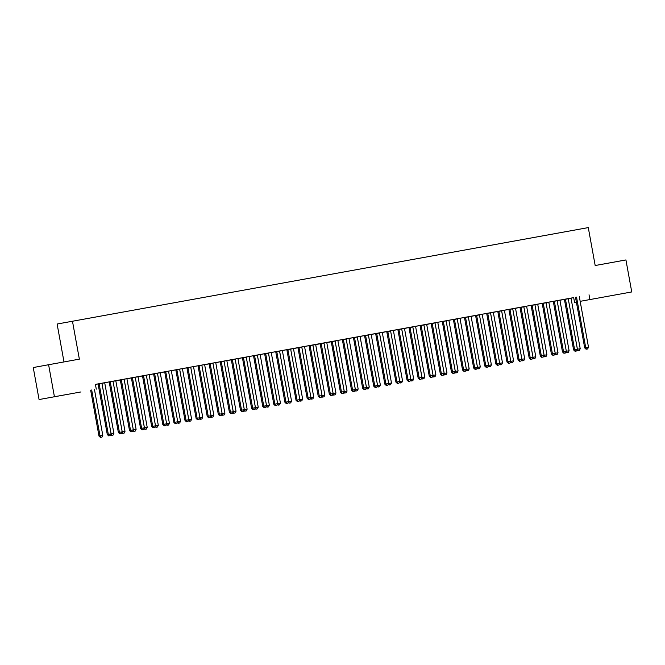 <?xml version="1.0" encoding="UTF-8"?>
<svg xmlns="http://www.w3.org/2000/svg" width="665" height="665" viewBox="0 0 665 665"><rect width="100%" height="100%" fill="white"/><g stroke="black" fill="none" stroke-linecap="round" stroke-linejoin="round"><path stroke-width="1" d="M65.411 394.744L52.934 397.013L65.411 394.744M611.875 295.559L599.398 297.837L611.875 295.559M95.419 384.412L97.955 383.963M98.977 383.747L99.077 383.913A1.205 1.131 79.6 0 1 99.235 384.337L108.329 434.361L107.289 434.544L98.196 384.528A1.205 1.131 79.6 0 0 98.038 384.104L109.052 381.943M115.951 380.696L124.214 379.349A1.205 1.131 79.6 0 0 124.214 379.806L133.333 429.831L136.109 429.332L127.015 379.316A1.205 1.131 -100.4 0 1 127.015 378.859L131.263 377.911M138.154 376.664L146.416 375.318A1.205 1.131 79.6 0 0 146.425 375.775L155.51 425.791L158.312 425.301L149.226 375.284A1.205 1.131 -100.4 0 1 149.226 374.827L153.465 373.888M160.356 372.633L168.627 371.286A1.205 1.131 79.6 0 0 168.627 371.743L177.746 421.776L180.523 421.269L171.429 371.253A1.205 1.131 -100.4 0 1 171.429 370.796L175.668 369.856M179.758 369.108L186.774 367.836M191.62 366.939L197.871 365.825M201.961 365.077L213.033 363.231A1.205 1.131 79.6 0 0 213.033 363.688L222.152 413.713L224.928 413.214L215.842 363.19A1.205 1.131 -100.4 0 1 215.842 362.733L220.082 361.793M224.172 361.045L235.244 359.2A1.205 1.131 79.6 0 0 235.244 359.657L244.329 409.673L247.131 409.183L238.045 359.166A1.205 1.131 -100.4 0 1 238.045 358.709L242.284 357.762M246.374 357.014L253.39 355.75M254.412 355.542L254.512 355.7A1.205 1.131 79.6 0 1 254.67 356.132L263.764 406.149L262.725 406.34L253.631 356.315A1.205 1.131 79.6 0 0 253.473 355.891L264.487 353.73M268.577 352.982L275.593 351.719M276.615 351.511L276.715 351.669A1.205 1.131 79.6 0 1 276.873 352.101L285.967 402.117L284.928 402.308L275.834 352.292A1.205 1.131 79.6 0 0 275.676 351.86L286.698 349.707M287.721 349.491L287.82 349.657A1.205 1.131 79.6 0 1 287.978 350.081L297.064 400.106L296.033 400.288L286.939 350.272A1.205 1.131 79.6 0 0 286.781 349.848L308.901 345.675M309.923 345.468L310.023 345.625A1.205 1.131 79.6 0 1 310.181 346.058L319.275 396.074L318.236 396.265L309.142 346.241A1.205 1.131 79.6 0 0 308.984 345.817L324.063 343.082A1.205 1.131 79.6 0 0 324.063 343.539L333.148 393.555L335.95 393.057L326.864 343.04A1.205 1.131 -100.4 0 1 326.864 342.583L335.16 341.062A1.205 1.131 79.6 0 0 335.16 341.519L344.254 391.535L341.478 392.042L332.384 342.026A1.205 1.131 79.6 0 0 332.226 341.594L332.126 341.436M335.193 340.896L342.209 339.632M343.231 339.416L343.331 339.582A1.205 1.131 79.6 0 1 343.489 340.006L352.583 390.031L351.544 390.214L342.45 340.197A1.205 1.131 79.6 0 0 342.292 339.773L353.306 337.612M354.337 337.404L354.428 337.562A1.205 1.131 79.6 0 1 354.595 337.995L363.68 388.011L362.641 388.202L353.556 338.186A1.205 1.131 79.6 0 0 353.398 337.754L364.412 335.601M368.501 334.852L379.574 332.999A1.205 1.131 79.6 0 0 379.574 333.456L388.693 383.489L391.469 382.982L382.375 332.966A1.205 1.131 -100.4 0 1 382.375 332.508L386.614 331.569M390.704 330.821L401.776 328.976A1.205 1.131 79.6 0 0 401.776 329.433L410.87 379.449L413.672 378.959L404.578 328.934A1.205 1.131 -100.4 0 1 404.578 328.477L408.825 327.537M415.716 326.291L423.979 324.944A1.205 1.131 79.6 0 0 423.987 325.401L433.073 375.417L435.874 374.927L426.789 324.911A1.205 1.131 -100.4 0 1 426.789 324.454L431.028 323.506M437.919 322.259L442.125 321.494M443.156 321.286L443.256 321.444A1.205 1.131 79.6 0 1 443.414 321.877L452.499 371.893L451.469 372.084L442.375 322.06A1.205 1.131 79.6 0 0 442.217 321.636L453.231 319.474M460.13 318.227L468.393 316.881A1.205 1.131 79.6 0 0 468.393 317.338L477.512 367.371L480.288 366.864L471.194 316.848A1.205 1.131 -100.4 0 1 471.194 316.39L475.433 315.451M482.333 314.196L490.595 312.849A1.205 1.131 79.6 0 0 490.595 313.306L499.689 363.331L502.491 362.832L493.405 312.816A1.205 1.131 -100.4 0 1 493.405 312.359L497.644 311.42M501.734 310.671L512.806 308.826A1.205 1.131 79.6 0 0 512.806 309.283L521.892 359.3L524.693 358.801L515.608 308.784A1.205 1.131 -100.4 0 1 515.608 308.327L519.847 307.388M526.738 306.133L530.953 305.376M531.975 305.16L532.075 305.326A1.205 1.131 79.6 0 1 532.233 305.75L541.327 355.775L540.288 355.958L531.194 305.942A1.205 1.131 79.6 0 0 531.036 305.518L542.05 303.356M546.14 302.608L557.212 300.763A1.205 1.131 79.6 0 0 557.212 301.22L566.331 351.245L569.107 350.746L560.013 300.73A1.205 1.131 -100.4 0 1 560.013 300.272L564.261 299.325M568.351 298.577L573.679 297.621L574.543 302.359L576.356 302.026L574.543 302.359M80.922 391.951L39.069 399.549L80.922 391.951M54.422 396.731L48.603 364.728L33.25 367.546L39.069 399.549M63.998 361.935L57.115 324.03L588.284 227.596L595.183 265.526L625.931 259.94L631.75 291.943L580.171 301.336L631.75 291.943M113.092 381.652A1.205 1.131 -100.4 0 1 113.141 381.835A1.205 1.131 79.6 0 1 113.117 381.361L109.143 382.084A1.205 1.131 79.6 0 1 109.301 382.516L118.387 432.533L119.426 432.341L110.34 382.325A1.205 1.131 79.6 0 0 110.174 381.893L110.082 381.735M127.048 378.676L124.247 379.183M135.303 377.62A1.205 1.131 -100.4 0 1 135.344 377.803A1.205 1.131 79.6 0 1 135.319 377.338L131.346 378.061A1.205 1.131 79.6 0 1 131.504 378.485L140.598 428.501L141.628 428.31L132.543 378.294A1.205 1.131 79.6 0 0 132.385 377.87L132.285 377.703M149.259 374.644L146.45 375.151M157.505 373.589A1.205 1.131 -100.4 0 1 157.547 373.772L166.641 423.788L157.522 373.763A1.205 1.131 79.6 0 1 157.522 373.306L153.549 374.029A1.205 1.131 79.6 0 1 153.706 374.453L162.8 424.47L163.839 424.287L154.745 374.262A1.205 1.131 79.6 0 0 154.588 373.838L154.488 373.672M171.462 370.613L168.652 371.12M186.84 421.701L187.954 421.502L186.84 421.701L186.042 420.255L188.818 419.748L179.725 369.732A1.205 1.131 79.6 0 1 179.725 369.275L175.751 369.998A1.205 1.131 79.6 0 1 175.917 370.422L185.003 420.446L186.042 420.255L176.957 370.23A1.205 1.131 79.6 0 0 176.79 369.807L176.691 369.649M201.911 365.534A1.205 1.131 -100.4 0 1 201.961 365.708A1.205 1.131 79.6 0 1 201.936 365.243L197.962 365.966A1.205 1.131 79.6 0 1 198.12 366.398L207.214 416.415L208.245 416.224L199.159 366.207A1.205 1.131 79.6 0 0 198.993 365.775L198.901 365.617M215.876 362.55L213.066 363.057M224.122 361.502A1.205 1.131 -100.4 0 1 224.163 361.685A1.205 1.131 79.6 0 1 224.138 361.211L220.165 361.935A1.205 1.131 79.6 0 1 220.323 362.367L229.417 412.383L230.456 412.192L221.362 362.176A1.205 1.131 79.6 0 0 221.204 361.743L221.104 361.585M238.078 358.518L235.269 359.025M253.456 409.607L254.57 409.407L253.456 409.607L252.658 408.16L255.435 407.662L246.341 357.637A1.205 1.131 79.6 0 1 246.341 357.18L242.368 357.903A1.205 1.131 79.6 0 1 242.534 358.335L251.619 408.352L252.658 408.16L243.565 358.144A1.205 1.131 79.6 0 0 243.407 357.72L243.307 357.554M275.667 405.575L276.773 405.376L275.667 405.575L274.861 404.129L277.637 403.63L268.552 353.614A1.205 1.131 79.6 0 1 268.552 353.157L264.579 353.88A1.205 1.131 79.6 0 1 264.737 354.304L273.822 404.32L274.861 404.129L265.776 354.113A1.205 1.131 79.6 0 0 265.609 353.689L265.518 353.522M326.897 342.4L324.088 342.907M412.865 327.247A1.205 1.131 -100.4 0 1 412.907 327.429L422.001 377.446L424.777 376.939L415.683 326.922A1.205 1.131 -100.4 0 1 415.683 326.465L412.915 326.789M435.068 323.215A1.205 1.131 -100.4 0 1 435.11 323.398L444.203 373.414L446.98 372.907L437.886 322.891A1.205 1.131 -100.4 0 1 437.886 322.434L435.118 322.758M457.271 319.183A1.205 1.131 -100.4 0 1 457.32 319.366L466.406 369.383L469.182 368.884L460.097 318.859A1.205 1.131 -100.4 0 1 460.097 318.402L457.32 318.726M479.473 315.152A1.205 1.131 -100.4 0 1 479.523 315.335L488.617 365.351L491.385 364.852L482.3 314.828A1.205 1.131 -100.4 0 1 482.3 314.37L479.523 314.695M526.746 306.133L523.937 306.64M96.275 389.133L95.411 384.387L573.679 297.621M568.301 299.034A1.205 1.131 -100.4 0 1 568.342 299.217A1.205 1.131 79.6 0 1 568.317 298.743L564.344 299.466A1.205 1.131 79.6 0 1 564.502 299.898L573.596 349.915L574.626 349.724L565.541 299.707A1.205 1.131 79.6 0 0 565.383 299.283L565.283 299.117M560.046 300.09L557.245 300.597M546.09 303.065A1.205 1.131 -100.4 0 1 546.14 303.248A1.205 1.131 79.6 0 1 546.115 302.775L542.141 303.498A1.205 1.131 79.6 0 1 542.299 303.93L551.385 353.946L552.424 353.755L543.338 303.739A1.205 1.131 79.6 0 0 543.172 303.307L543.081 303.149M531.019 359.233L532.133 359.034L531.019 359.233L530.221 357.787L532.998 357.28L523.904 307.263A1.205 1.131 79.6 0 1 523.904 306.806L519.93 307.529A1.205 1.131 79.6 0 1 520.096 307.962L529.182 357.978L530.221 357.787L521.127 307.77A1.205 1.131 79.6 0 0 520.969 307.338L520.87 307.18M515.641 308.144L512.831 308.651M501.684 311.12A1.205 1.131 -100.4 0 1 501.726 311.303L510.82 361.319L501.701 311.295A1.205 1.131 79.6 0 1 501.701 310.838L497.728 311.561A1.205 1.131 79.6 0 1 497.886 311.985L506.979 362.009L508.018 361.818L498.925 311.802A1.205 1.131 79.6 0 0 498.767 311.37L498.667 311.212M493.438 312.176L490.629 312.683M486.614 367.296L487.719 367.088L486.614 367.296L485.807 365.85L488.584 365.343L479.523 315.335A1.205 1.131 79.6 0 1 479.498 314.869L475.525 315.592A1.205 1.131 79.6 0 1 475.683 316.016L484.777 366.033L485.807 365.85L476.722 315.825A1.205 1.131 79.6 0 0 476.556 315.401L476.464 315.235M471.227 316.207L468.426 316.715M464.403 371.319L465.517 371.12L464.403 371.319L463.605 369.873L466.381 369.374L457.287 319.358A1.205 1.131 79.6 0 1 457.287 318.901L453.314 319.624A1.205 1.131 79.6 0 1 453.48 320.048L462.566 370.064L463.605 369.873L454.519 319.857A1.205 1.131 79.6 0 0 454.353 319.433L454.262 319.267M442.2 375.351L443.314 375.151L442.2 375.351L441.402 373.905L444.178 373.406L435.085 323.381A1.205 1.131 79.6 0 1 435.085 322.924L431.111 323.647A1.205 1.131 79.6 0 1 431.269 324.079L440.363 374.096L441.402 373.905L432.308 323.888A1.205 1.131 79.6 0 0 432.15 323.464L432.05 323.298M426.822 324.262L424.012 324.769M421.959 377.454L412.882 327.413A1.205 1.131 79.6 0 1 412.882 326.956L408.909 327.679A1.205 1.131 79.6 0 1 409.066 328.111L418.16 378.127L419.191 377.936L410.106 327.92A1.205 1.131 79.6 0 0 409.948 327.488L409.848 327.33M405.376 328.153L401.81 328.801M405.376 328.161L404.611 328.294M390.654 331.278A1.205 1.131 -100.4 0 1 390.704 331.453A1.205 1.131 79.6 0 1 390.679 330.987L386.706 331.71A1.205 1.131 79.6 0 1 386.864 332.143L395.949 382.159L396.988 381.968L387.903 331.951A1.205 1.131 79.6 0 0 387.737 331.519L387.645 331.361M382.408 332.325L379.607 332.832M375.584 387.446L376.698 387.246L375.584 387.446L374.786 385.999L365.692 335.975L364.661 336.166L373.747 386.19L377.562 385.492L368.468 335.476A1.205 1.131 79.6 0 1 368.468 335.019L364.403 335.576M191.628 366.939L186.857 367.978A1.205 1.131 79.6 0 1 187.015 368.41L196.108 418.426L197.148 418.235L188.054 368.219A1.205 1.131 79.6 0 0 187.896 367.795L187.796 367.629M166.607 423.796L169.417 423.289L160.323 373.265A1.205 1.131 -100.4 0 1 160.323 372.807L157.555 373.132M142.435 429.756L143.54 429.557L142.435 429.756L141.628 428.31L144.405 427.811L135.319 377.795L144.438 427.819L147.214 427.312L138.12 377.296A1.205 1.131 -100.4 0 1 138.12 376.839L135.352 377.163M120.232 433.788L121.338 433.588L120.232 433.788L119.426 432.341L122.202 431.843L113.117 381.818L122.227 431.851L125.003 431.344L115.918 381.328A1.205 1.131 -100.4 0 1 115.918 380.87L113.141 381.195M589.032 294.803L589.897 299.541M48.603 364.728L79.359 359.142L72.468 321.22M576.646 297.696L575.607 297.887L584.693 347.903L585.732 347.712L576.646 297.696A1.205 1.131 79.6 0 0 576.48 297.263L576.389 297.105M586.53 349.158L587.644 348.959L586.53 349.158L585.732 347.712L588.508 347.205L579.414 297.188A1.205 1.131 79.6 0 1 579.414 296.731L579.456 296.548M575.607 297.887A1.205 1.131 79.6 0 0 575.441 297.454L575.35 297.288M584.693 347.903L586.123 349.233M587.644 348.959L588.508 347.205M575.433 351.17L576.538 350.97L575.433 351.17L574.626 349.724L577.403 349.225L568.317 299.2L577.436 349.233L580.212 348.726L571.119 298.71A1.205 1.131 -100.4 0 1 571.119 298.252L571.152 298.07M577.395 349.241L578.234 350.679L577.819 350.754L579.348 350.48L578.234 350.679M580.212 348.726L579.348 350.48M577.819 350.754L577.02 350.006M573.596 349.915L575.017 351.245M576.538 350.97L577.403 349.225M554.435 301.719L553.396 301.91L562.49 351.935L563.529 351.743L554.435 301.719A1.205 1.131 79.6 0 0 554.278 301.295L554.178 301.137M564.327 353.19L563.529 351.743L566.306 351.236L565.441 352.99L563.912 353.265L565.441 352.99M553.396 301.91A1.205 1.131 79.6 0 0 553.238 301.486L553.139 301.32M562.49 351.935L563.912 353.265M557.195 301.046A1.205 1.131 -100.4 0 1 557.245 301.228L566.331 351.245L566.721 352.774L568.243 352.492L567.129 352.691M569.107 350.746L568.243 352.492M566.721 352.774L565.915 352.018M553.23 355.201L554.336 355.002L553.23 355.201L552.424 353.755L555.2 353.256L546.115 303.232L555.225 353.265L558.001 352.758L548.916 302.741A1.205 1.131 -100.4 0 1 548.916 302.284L548.949 302.101M555.192 353.273L556.031 354.711L555.616 354.786L557.137 354.512L556.031 354.711M558.001 352.758L557.137 354.512M555.616 354.786L554.81 354.038M551.385 353.946L552.814 355.276M554.336 355.002L555.2 353.256M542.125 357.221L543.23 357.014L542.125 357.221L541.327 355.775L546.904 354.778L537.81 304.753A1.205 1.131 -100.4 0 1 537.81 304.296L537.844 304.113M535.042 304.603L535.009 304.794A1.205 1.131 79.6 0 0 535.009 305.252L544.095 355.268L543.23 357.014M540.288 355.958L541.709 357.296M534.993 305.077A1.205 1.131 -100.4 0 1 535.034 305.26L544.128 355.276L544.926 356.723L544.51 356.797L546.04 356.523L544.926 356.723M546.904 354.778L546.04 356.523M544.51 356.797L543.712 356.049M523.887 307.097A1.205 1.131 -100.4 0 1 523.937 307.272L533.022 357.296L535.799 356.789L526.713 306.773A1.205 1.131 -100.4 0 1 526.705 306.316L526.746 306.124M532.989 357.296L533.829 358.743L533.413 358.817L534.934 358.535L533.829 358.743M535.799 356.789L534.934 358.535M533.413 358.817L532.607 358.069M529.182 357.978L530.604 359.308M532.133 359.034L532.998 357.28M512.782 309.109A1.205 1.131 -100.4 0 1 512.831 309.291L521.917 359.308L522.723 360.754L522.308 360.829L523.829 360.555L522.723 360.754M524.693 358.801L523.829 360.555M522.308 360.829L521.51 360.081M510.03 309.782L508.991 309.973L518.077 359.989L519.116 359.798L510.03 309.782A1.205 1.131 79.6 0 0 509.864 309.358L509.772 309.192M519.922 361.245L519.116 359.798L521.892 359.3L521.028 361.045L519.506 361.328L521.028 361.045M508.991 309.973A1.205 1.131 79.6 0 0 508.833 309.549L508.733 309.383M518.077 359.989L519.506 361.328M510.778 361.328L513.596 360.821L504.502 310.804A1.205 1.131 -100.4 0 1 504.502 310.347L504.536 310.156M511.618 362.774L512.732 362.566L511.618 362.774L510.82 361.319L508.018 361.818L508.816 363.265L508.401 363.339L509.93 363.065L508.816 363.265M513.596 360.821L512.732 362.566M511.202 362.849L510.404 362.093M506.979 362.009L508.401 363.339M509.93 363.065L510.795 361.311M490.579 313.14A1.205 1.131 -100.4 0 1 490.629 313.323L499.681 363.348M500.521 364.786L501.626 364.586L500.521 364.786L499.714 363.339L496.913 363.83L487.819 313.813A1.205 1.131 79.6 0 0 487.661 313.381L487.561 313.223M502.491 362.832L501.626 364.586M500.105 364.861L499.299 364.112M497.711 365.276L498.825 365.077L497.711 365.276L496.913 363.83L495.874 364.021L486.788 314.005A1.205 1.131 79.6 0 0 486.622 313.572L486.522 313.415M495.874 364.021L497.295 365.351M498.825 365.077L499.689 363.331M488.576 365.359L489.415 366.797L488.999 366.881L490.529 366.598L489.415 366.797M491.385 364.852L490.529 366.598M488.999 366.881L488.201 366.124M484.777 366.033L486.198 367.371M487.719 367.088L488.584 365.343M468.376 317.172A1.205 1.131 -100.4 0 1 468.418 317.346L477.487 367.354L478.31 368.817L477.894 368.892L479.423 368.618L478.31 368.817M480.288 366.864L479.423 368.618M477.894 368.892L477.096 368.144M465.616 317.845L464.577 318.036L473.671 368.053L474.71 367.861L465.616 317.845A1.205 1.131 79.6 0 0 465.458 317.413L465.359 317.255M475.508 369.308L474.71 367.861L477.487 367.354L476.622 369.108L475.093 369.383L476.622 369.108M464.577 318.036A1.205 1.131 79.6 0 0 464.419 317.604L464.32 317.438M473.671 368.053L475.093 369.383M466.373 369.391L467.212 370.829L466.797 370.904L468.318 370.629L467.212 370.829M469.182 368.884L468.318 370.629M466.797 370.904L465.99 370.156M462.566 370.064L463.995 371.403M465.517 371.12L466.381 369.374M446.165 321.195A1.205 1.131 -100.4 0 1 446.215 321.378L455.309 371.403L458.085 370.895L448.991 320.879A1.205 1.131 -100.4 0 1 448.991 320.422L449.025 320.231M453.306 373.339L454.411 373.14L453.306 373.339L452.499 371.893L455.276 371.386L456.107 372.849L455.691 372.924L457.221 372.641L456.107 372.849M458.085 370.895L457.221 372.641M455.691 372.924L454.893 372.176M446.223 320.729L446.19 320.912A1.205 1.131 79.6 0 0 446.19 321.37L455.276 371.386L454.411 373.14M451.469 372.084L452.89 373.414M444.17 373.422L445.001 374.861L444.586 374.935L446.115 374.661L445.001 374.861M446.98 372.907L446.115 374.661M444.586 374.935L443.788 374.187M440.363 374.096L441.784 375.426M443.314 375.151L444.178 373.406M423.962 325.227A1.205 1.131 -100.4 0 1 424.012 325.409L433.098 375.426L433.904 376.872L433.489 376.955L435.01 376.673L433.904 376.872M435.874 374.927L435.01 376.673M433.489 376.955L432.682 376.199M421.211 325.9L420.172 326.091L429.257 376.116L430.297 375.925L421.211 325.9A1.205 1.131 79.6 0 0 421.045 325.476L420.953 325.31M431.103 377.371L430.297 375.925L433.073 375.417L432.208 377.163L430.687 377.446L432.208 377.163M420.172 326.091A1.205 1.131 79.6 0 0 420.006 325.667L419.914 325.501M429.257 376.116L430.687 377.446M422.799 378.892L423.913 378.693L422.799 378.892L422.001 377.446L419.191 377.936L419.997 379.382L419.582 379.457L421.103 379.183L419.997 379.382M424.777 376.939L423.913 378.693M422.383 378.967L421.585 378.219M418.16 378.127L419.582 379.457M421.103 379.183L421.967 377.429M401.76 329.258A1.205 1.131 -100.4 0 1 401.81 329.441L410.862 379.466M411.693 380.904L412.807 380.704L411.693 380.904L410.895 379.457L408.094 379.948L399 329.931A1.205 1.131 79.6 0 0 398.842 329.507L398.742 329.341M413.672 378.959L412.807 380.704M411.286 380.978L410.48 380.23M408.892 381.402L410.006 381.195L408.892 381.402L408.094 379.948L407.055 380.139L397.969 330.123A1.205 1.131 79.6 0 0 397.803 329.699L397.703 329.532M407.055 380.139L408.476 381.477M410.006 381.195L410.87 379.449M397.795 383.414L398.9 383.215L397.795 383.414L396.988 381.968L399.765 381.461L390.679 331.444L399.79 381.477L402.566 380.97L393.481 330.954A1.205 1.131 -100.4 0 1 393.481 330.497L393.514 330.306M398.9 383.215L399.765 381.461L400.596 382.924L400.18 382.998L401.702 382.716L400.596 382.924M402.566 380.97L401.702 382.716M400.18 382.998L399.382 382.25M395.949 382.159L397.379 383.489M379.557 333.29A1.205 1.131 -100.4 0 1 379.599 333.473L388.659 383.481L389.49 384.935L389.075 385.01L390.604 384.736L389.49 384.935M391.469 382.982L390.604 384.736M389.075 385.01L388.277 384.262M376.797 333.963L375.758 334.154L384.852 384.171L385.891 383.979L376.797 333.963A1.205 1.131 79.6 0 0 376.639 333.539L376.54 333.373M386.689 385.426L385.891 383.979L388.659 383.481L387.803 385.226L386.274 385.5L387.803 385.226M375.758 334.154A1.205 1.131 79.6 0 0 375.6 333.722L375.501 333.564M384.852 384.171L386.274 385.5M368.452 335.301A1.205 1.131 -100.4 0 1 368.501 335.484L377.587 385.5L380.363 385.002L371.278 334.985A1.205 1.131 -100.4 0 1 371.278 334.528L371.311 334.337M376.698 387.246L377.562 385.492L378.393 386.947L377.978 387.03L379.499 386.747L378.393 386.947M380.363 385.002L379.499 386.747M377.978 387.03L377.171 386.274M365.692 335.975A1.205 1.131 79.6 0 0 365.534 335.551L365.434 335.393M364.661 336.166A1.205 1.131 79.6 0 0 364.495 335.742L364.395 335.576M373.747 386.19L375.168 387.52M357.346 337.321A1.205 1.131 -100.4 0 1 357.396 337.504L366.49 387.52L369.258 387.013L360.172 336.997A1.205 1.131 -100.4 0 1 360.172 336.54L360.206 336.357M364.487 389.457L365.592 389.258L364.487 389.457L363.68 388.011L366.457 387.512L367.288 388.967L366.872 389.042L368.393 388.767L367.288 388.967M369.258 387.013L368.393 388.767M366.872 389.042L366.074 388.294M357.404 336.847L357.371 337.03A1.205 1.131 79.6 0 0 357.371 337.488L366.457 387.512L365.592 389.258M362.641 388.202L364.071 389.532M346.249 339.333A1.205 1.131 -100.4 0 1 346.29 339.516L355.384 389.532L358.161 389.033L349.067 339.009A1.205 1.131 -100.4 0 1 349.067 338.551L349.1 338.369M353.381 391.477L354.495 391.269L353.381 391.477L352.583 390.031L355.359 389.524L356.182 390.978L355.767 391.053L357.296 390.779L356.182 390.978M358.161 389.033L357.296 390.779M355.767 391.053L354.969 390.305M346.299 338.859L346.266 339.05A1.205 1.131 79.6 0 0 346.266 339.507L355.359 389.524L354.495 391.269M351.544 390.214L352.965 391.552M335.143 341.353A1.205 1.131 -100.4 0 1 335.193 341.527L344.279 391.552L347.055 391.045L337.97 341.029A1.205 1.131 -100.4 0 1 337.97 340.571L338.003 340.38M344.246 391.552L345.085 392.998L344.67 393.073L346.191 392.791L345.085 392.998M347.055 391.045L346.191 392.791M344.67 393.073L343.863 392.325M342.276 393.489L343.389 393.289L342.276 393.489L341.478 392.042L340.438 392.234L331.353 342.217A1.205 1.131 79.6 0 0 331.187 341.785L331.095 341.619M340.438 392.234L341.86 393.564M343.389 393.289L344.254 391.535M324.038 343.364A1.205 1.131 -100.4 0 1 324.088 343.547L333.14 393.572M333.98 395.01L335.094 394.81L333.98 395.01L333.182 393.564L330.372 394.054L321.286 344.038A1.205 1.131 79.6 0 0 321.129 343.614L321.029 343.448M335.95 393.057L335.094 394.81M333.564 395.085L332.766 394.337M331.178 395.5L332.284 395.301L331.178 395.5L330.372 394.054L329.341 394.245L320.247 344.229A1.205 1.131 79.6 0 0 320.089 343.805L319.99 343.639M329.341 394.245L330.763 395.584M332.284 395.301L333.148 393.555M320.073 397.52L321.187 397.321L320.073 397.52L319.275 396.074L322.051 395.567L312.957 345.551L322.076 395.575L324.853 395.077L315.759 345.06A1.205 1.131 -100.4 0 1 315.759 344.603L315.792 344.412M312.991 344.911L312.957 345.093A1.205 1.131 79.6 0 0 312.957 345.551L312.982 345.559A1.205 1.131 -100.4 0 0 312.941 345.376M318.236 396.265L319.657 397.595M321.187 397.321L322.051 395.567M299.084 348.069L298.045 348.26L307.13 398.277L308.169 398.086L299.084 348.069A1.205 1.131 79.6 0 0 298.918 347.637L298.826 347.479M308.967 399.532L310.081 399.332L308.967 399.532L308.169 398.086L313.747 397.088L304.661 347.072A1.205 1.131 -100.4 0 1 304.661 346.615L304.695 346.432M301.893 346.922L301.852 347.105A1.205 1.131 79.6 0 0 301.852 347.562L310.946 397.587L310.081 399.332M298.045 348.26A1.205 1.131 79.6 0 0 297.878 347.828L297.787 347.67M307.13 398.277L308.56 399.607M297.87 401.552L298.976 401.344L297.87 401.552L297.064 400.106L299.84 399.599L290.755 349.582L299.873 399.607L302.65 399.108L293.556 349.083A1.205 1.131 -100.4 0 1 293.556 348.626L293.589 348.443M290.788 348.934L290.755 349.125A1.205 1.131 79.6 0 0 290.755 349.582L290.78 349.591A1.205 1.131 -100.4 0 0 290.73 349.408M296.033 400.288L297.454 401.627M298.976 401.344L299.84 399.599M286.765 403.564L287.879 403.364L286.765 403.564L285.967 402.117L291.544 401.12L282.45 351.103A1.205 1.131 -100.4 0 1 282.45 350.646L282.484 350.463M279.682 350.954L279.649 351.137A1.205 1.131 79.6 0 0 279.649 351.594L288.743 401.61L287.879 403.364M284.928 402.308L286.349 403.638M273.822 404.32L275.252 405.658M276.773 405.376L277.637 403.63M264.562 407.595L265.668 407.396L264.562 407.595L263.764 406.149L269.342 405.151L260.248 355.135A1.205 1.131 -100.4 0 1 260.248 354.678L260.281 354.487M257.48 354.985L257.446 355.168A1.205 1.131 79.6 0 0 257.446 355.625L266.532 405.642L265.668 407.396M262.725 406.34L264.146 407.67M322.043 395.584L322.874 397.03L322.459 397.105L323.988 396.822L322.874 397.03M324.853 395.077L323.988 396.822M322.459 397.105L321.661 396.348M301.835 347.396A1.205 1.131 -100.4 0 1 301.885 347.579L310.971 397.595L311.777 399.042L311.361 399.116L312.882 398.842L311.777 399.042M313.747 397.088L312.882 398.842M311.361 399.116L310.555 398.368M299.832 399.615L300.671 401.053L300.256 401.128L301.785 400.854L300.671 401.053M302.65 399.108L301.785 400.854M300.256 401.128L299.458 400.38M279.632 351.428A1.205 1.131 -100.4 0 1 279.682 351.602L288.768 401.627L289.159 403.148L290.68 402.874L289.566 403.073M291.544 401.12L290.68 402.874M289.159 403.148L288.352 402.4M268.527 353.439A1.205 1.131 -100.4 0 1 268.577 353.622L277.662 403.638L280.439 403.14L271.353 353.115A1.205 1.131 -100.4 0 1 271.353 352.658L271.387 352.475M277.629 403.647L278.469 405.085L278.053 405.16L279.574 404.885L278.469 405.085M280.439 403.14L279.574 404.885M278.053 405.16L277.247 404.411M257.43 355.451A1.205 1.131 -100.4 0 1 257.471 355.634L266.565 405.658L267.363 407.105L266.948 407.18L268.477 406.897L267.363 407.105M269.342 405.151L268.477 406.897M266.948 407.18L266.15 406.431M246.324 357.471A1.205 1.131 -100.4 0 1 246.374 357.654L255.46 407.67L258.236 407.163L249.142 357.147A1.205 1.131 -100.4 0 1 249.142 356.689L249.184 356.507M255.427 407.678L256.266 409.116L255.85 409.191L257.372 408.917L256.266 409.116M258.236 407.163L257.372 408.917M255.85 409.191L255.044 408.443M251.619 408.352L253.041 409.682M254.57 409.407L255.435 407.662M235.219 359.482A1.205 1.131 -100.4 0 1 235.269 359.665L244.321 409.69M245.161 411.128L246.266 410.928L245.161 411.128L244.354 409.682L241.553 410.18L232.467 360.156A1.205 1.131 79.6 0 0 232.301 359.732L232.21 359.566M247.131 409.183L246.266 410.928M244.745 411.211L243.947 410.455M242.359 411.627L243.465 411.419L242.359 411.627L241.553 410.18L240.514 410.372L231.428 360.347A1.205 1.131 79.6 0 0 231.27 359.923L231.171 359.757M240.514 410.372L241.944 411.702M243.465 411.419L244.329 409.673M231.254 413.638L232.368 413.439L231.254 413.638L230.456 412.192L233.224 411.685L224.138 361.669L233.257 411.702L236.033 411.194L226.94 361.178A1.205 1.131 -100.4 0 1 226.94 360.721L226.973 360.538M233.216 411.71L234.055 413.148L233.639 413.223L235.169 412.948L234.055 413.148M236.033 411.194L235.169 412.948M233.639 413.223L232.841 412.475M229.417 412.383L230.838 413.713M232.368 413.439L233.224 411.685M213.016 363.514A1.205 1.131 -100.4 0 1 213.066 363.697L222.152 413.713L222.958 415.16L222.542 415.234L224.063 414.96L222.958 415.16M224.928 413.214L224.063 414.96M222.542 415.234L221.736 414.486M210.256 364.187L209.226 364.378L218.311 414.395L219.35 414.204L210.256 364.187A1.205 1.131 79.6 0 0 210.098 363.763L209.999 363.597M220.148 415.658L219.35 414.204L222.127 413.705L221.262 415.45L219.733 415.733L221.262 415.45M209.226 364.378A1.205 1.131 79.6 0 0 209.059 363.954L208.96 363.788M218.311 414.395L219.733 415.733M209.051 417.67L210.157 417.47L209.051 417.67L208.245 416.224L211.021 415.716L201.936 365.7L211.054 415.733L213.822 415.226L204.737 365.21A1.205 1.131 -100.4 0 1 204.737 364.753L204.77 364.561M211.013 415.733L211.852 417.179L211.437 417.254L212.966 416.972L211.852 417.179M213.822 415.226L212.966 416.972M211.437 417.254L210.639 416.506M207.214 416.415L208.635 417.745M210.157 417.47L211.021 415.716M190.813 367.546A1.205 1.131 -100.4 0 1 190.855 367.728L199.949 417.745L202.725 417.238L193.631 367.221A1.205 1.131 -100.4 0 1 193.631 366.764L193.665 366.581M197.946 419.682L199.059 419.482L197.946 419.682L197.148 418.235L199.924 417.736L200.747 419.191L200.331 419.266L201.861 418.992L200.747 419.191M202.725 417.238L201.861 418.992M200.331 419.266L199.533 418.518M190.863 367.072L190.83 367.255A1.205 1.131 79.6 0 0 190.83 367.712L199.924 417.736L199.059 419.482M196.108 418.426L197.53 419.756M179.708 369.557A1.205 1.131 -100.4 0 1 179.758 369.74L188.843 419.756L191.62 419.258L182.534 369.241A1.205 1.131 -100.4 0 1 182.534 368.784L182.567 368.593M188.81 419.765L189.65 421.203L189.234 421.286L190.755 421.003L189.65 421.203M191.62 419.258L190.755 421.003M189.234 421.286L188.428 420.529M185.003 420.446L186.433 421.776M187.954 421.502L188.818 419.748M168.602 371.577A1.205 1.131 -100.4 0 1 168.652 371.76L177.746 421.776L178.544 423.223L178.129 423.297L179.658 423.023L178.544 423.223M180.523 421.269L179.658 423.023M178.129 423.297L177.331 422.549M165.851 372.25L164.812 372.442L173.906 422.458L174.937 422.267L165.851 372.25A1.205 1.131 79.6 0 0 165.693 371.818L165.593 371.66M175.743 423.713L174.937 422.267L177.713 421.768L176.848 423.514L175.327 423.788L176.848 423.514M164.812 372.442A1.205 1.131 79.6 0 0 164.654 372.009L164.554 371.851M173.906 422.458L175.327 423.788M167.439 425.234L168.553 425.035L167.439 425.234L166.641 423.788L163.839 424.287L164.637 425.733L164.222 425.808L165.751 425.525L164.637 425.733M169.417 423.289L168.553 425.035M167.023 425.309L166.225 424.561M162.8 424.47L164.222 425.808M165.751 425.525L166.616 423.78M146.4 375.609A1.205 1.131 -100.4 0 1 146.45 375.783L155.502 425.808M156.342 427.254L157.447 427.046L156.342 427.254L155.535 425.808L152.734 426.298L143.648 376.282A1.205 1.131 79.6 0 0 143.482 375.85L143.391 375.692M158.312 425.301L157.447 427.046M155.926 427.329L155.12 426.581M153.54 427.745L154.646 427.545L153.54 427.745L152.734 426.298L151.695 426.489L142.609 376.473A1.205 1.131 79.6 0 0 142.443 376.041L142.352 375.875M151.695 426.489L153.125 427.819M154.646 427.545L155.51 425.791M144.396 427.828L145.236 429.266L144.82 429.341L146.35 429.066L145.236 429.266M147.214 427.312L146.35 429.066M144.82 429.341L144.022 428.593M140.598 428.501L142.019 429.839M143.54 429.557L144.405 427.811M124.197 379.632A1.205 1.131 -100.4 0 1 124.247 379.815L133.308 429.823L133.723 431.361L135.244 431.078L134.131 431.286M136.109 429.332L135.244 431.078M133.723 431.361L132.917 430.604M121.437 380.314L120.407 380.496L129.492 430.521L130.531 430.33L121.437 380.314A1.205 1.131 79.6 0 0 121.279 379.881L121.18 379.723M131.329 431.776L130.531 430.33L133.308 429.823L132.443 431.577L130.914 431.851L132.443 431.577M120.407 380.496A1.205 1.131 79.6 0 0 120.24 380.072L120.141 379.906M129.492 430.521L130.914 431.851M122.194 431.859L123.033 433.297L122.618 433.372L124.139 433.098L123.033 433.297M125.003 431.344L124.139 433.098M122.618 433.372L121.82 432.624M118.387 432.533L119.816 433.863M121.338 433.588L122.202 431.843M101.994 383.663A1.205 1.131 -100.4 0 1 102.036 383.846L111.13 433.863L113.906 433.364L104.812 383.339A1.205 1.131 -100.4 0 1 104.812 382.882L104.846 382.699M109.127 435.808L110.24 435.6L109.127 435.808L108.329 434.361L111.097 433.854L111.928 435.309L111.512 435.384L113.042 435.11L111.928 435.309M113.906 433.364L113.042 435.11M111.512 435.384L110.714 434.636M102.044 383.19L102.011 383.381A1.205 1.131 79.6 0 0 102.011 383.838L111.097 433.854L110.24 435.6M107.289 434.544L108.711 435.883M90.648 390.164L98.985 436.074L102.801 435.375L94.455 389.466M91.687 389.973L100.024 435.883L100.831 437.329L100.415 437.404L101.936 437.129L100.831 437.329M102.801 435.375L101.936 437.129M100.415 437.404L98.985 436.074M576.48 297.263L575.441 297.454M565.541 299.707L564.502 299.898M565.383 299.283L564.344 299.466M554.278 301.295L553.238 301.486M543.338 303.739L542.299 303.93M543.172 303.307L542.141 303.498M532.233 305.75L531.194 305.942M532.075 305.326L531.036 305.518M521.127 307.77L520.096 307.962M520.969 307.338L519.93 307.529M509.864 309.358L508.833 309.549M498.925 311.802L497.886 311.985M498.767 311.37L497.728 311.561M487.819 313.813L486.788 314.005M487.661 313.381L486.622 313.572M476.722 315.825L475.683 316.016M476.556 315.401L475.525 315.592M465.458 317.413L464.419 317.604M454.519 319.857L453.48 320.048M454.353 319.433L453.314 319.624M443.414 321.877L442.375 322.06M443.256 321.444L442.217 321.636M432.308 323.888L431.269 324.079M432.15 323.464L431.111 323.647M421.045 325.476L420.006 325.667M410.106 327.92L409.066 328.111M409.948 327.488L408.909 327.679M399 329.931L397.969 330.123M398.842 329.507L397.803 329.699M387.903 331.951L386.864 332.143M387.737 331.519L386.706 331.71M376.639 333.539L375.6 333.722M365.534 335.551L364.495 335.742M354.595 337.995L353.556 338.186M354.428 337.562L353.398 337.754M343.489 340.006L342.45 340.197M343.331 339.582L342.292 339.773M332.384 342.026L331.353 342.217M332.226 341.594L331.187 341.785M321.286 344.038L320.247 344.229M321.129 343.614L320.089 343.805M310.181 346.058L309.142 346.241M310.023 345.625L308.984 345.817M298.918 347.637L297.878 347.828M287.978 350.081L286.939 350.272M287.82 349.657L286.781 349.848M276.873 352.101L275.834 352.292M276.715 351.669L275.676 351.86M265.776 354.113L264.737 354.304M265.609 353.689L264.579 353.88M254.67 356.132L253.631 356.315M254.512 355.7L253.473 355.891M243.565 358.144L242.534 358.335M243.407 357.72L242.368 357.903M232.467 360.156L231.428 360.347M232.301 359.732L231.27 359.923M221.362 362.176L220.323 362.367M221.204 361.743L220.165 361.935M210.098 363.763L209.059 363.954M199.159 366.207L198.12 366.398M198.993 365.775L197.962 365.966M188.054 368.219L187.015 368.41M187.896 367.795L186.857 367.978M176.957 370.23L175.917 370.422M176.79 369.807L175.751 369.998M165.693 371.818L164.654 372.009M154.745 374.262L153.706 374.453M154.588 373.838L153.549 374.029M143.648 376.282L142.609 376.473M143.482 375.85L142.443 376.041M132.543 378.294L131.504 378.485M132.385 377.87L131.346 378.061M121.279 379.881L120.24 380.072M110.34 382.325L109.301 382.516M110.174 381.893L109.143 382.084M99.235 384.337L98.196 384.528M99.077 383.913L98.038 384.104"/></g></svg>
